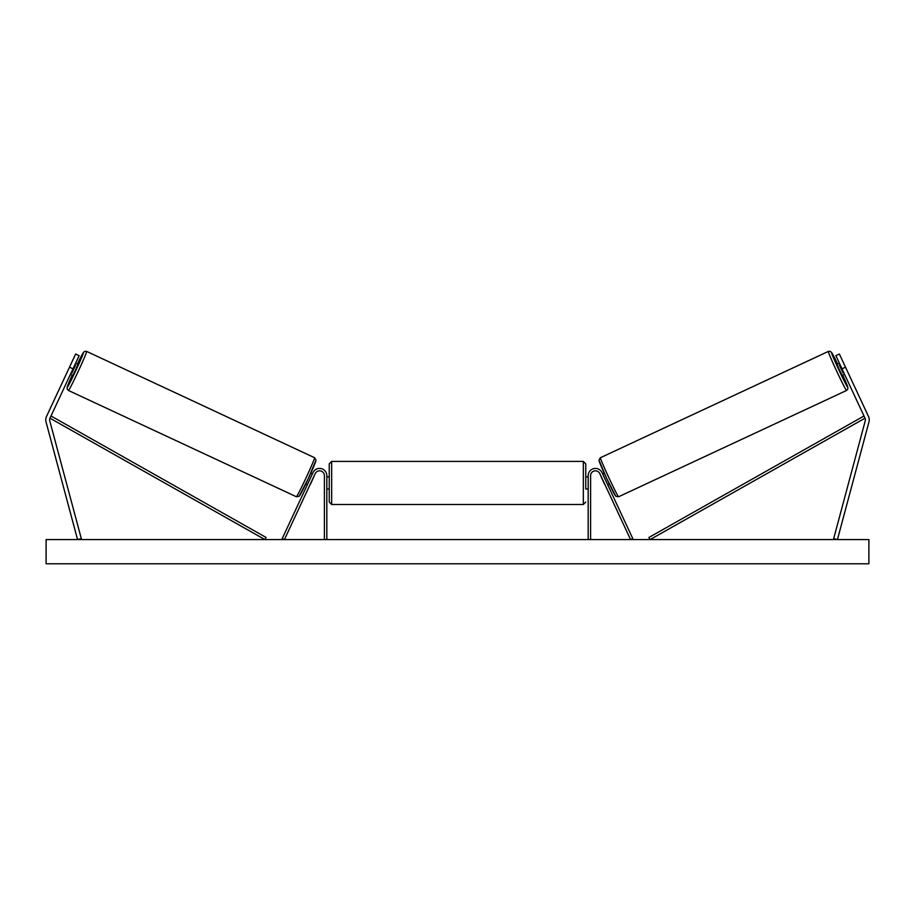 <?xml version="1.0" encoding="UTF-8"?>
<svg xmlns="http://www.w3.org/2000/svg" width="915" height="915" viewBox="0 0 915 915"><rect width="100%" height="100%" fill="white"/><g stroke="black" fill="none" stroke-linecap="round" stroke-linejoin="round"><path stroke-width="1.37" d="M45.75 419.825A7.743 7.743 0 0 0 46.013 421.838L77.558 539.576L81.298 538.569L49.753 420.831A3.877 3.877 0 0 1 49.982 418.189L264.915 539.576L266.105 537.471L51.171 416.085L49.982 418.189L73.006 368.825L69.494 367.19L46.471 416.554A7.743 7.743 0 0 0 45.75 419.825M69.494 367.19L75.636 354.025L79.136 355.672L73.006 368.825M868.529 416.554A7.743 7.743 0 0 1 868.987 421.838L837.442 539.576L833.702 538.569L865.247 420.831A3.877 3.877 0 0 0 865.018 418.189L650.085 539.576L648.895 537.471L863.829 416.085L865.018 418.189L841.994 368.825L845.506 367.19L868.529 416.554M845.506 367.19L839.364 354.025L835.864 355.672L841.994 368.825M588.173 539.576L588.173 475.686A7.263 7.263 0 0 1 602.024 472.62L632.768 538.558L630.572 539.576L599.828 473.638A4.838 4.838 0 0 0 590.598 475.686L590.598 539.576M326.827 539.576L326.827 475.686A7.263 7.263 0 0 0 312.976 472.62L282.232 538.558L284.428 539.576L315.172 473.638A4.838 4.838 0 0 1 324.402 475.686L324.402 539.576M331.665 504.485L329.24 502.06L329.24 463.825L331.665 461.412L331.665 504.485L583.335 504.485L583.335 461.412L585.76 463.825L585.76 488.999L588.173 488.999M588.173 476.898L585.76 476.898L585.76 463.825M326.827 487.146L326.827 478.751M588.173 487.146L588.173 478.751M585.76 482.948L585.76 488.999M68.442 390.465L67.172 389.069L67.172 387.205L72.205 375.127A19.123 0.686 -65 0 0 67.275 387.251A19.123 0.686 -65 0 0 75.979 370.209A19.123 0.686 -65 0 0 83.437 352.595A19.123 0.686 -65 0 0 77.317 364.159L83.334 352.55L84.775 351.337L86.651 351.417A21.537 0.778 115 0 1 78.255 371.273A21.537 0.778 115 0 1 68.442 390.465L296.391 496.754A21.537 0.778 -65 0 0 306.193 477.561A21.537 0.778 -65 0 0 314.6 457.717L316.007 460.154L308.309 478.545L299.148 496.296L296.391 496.754M86.651 351.417L314.6 457.717M70.444 374.304L72.8 375.402L75.556 370.015L77.912 364.433L75.556 363.347M75.522 365.36L71.965 372.977L75.522 365.36L74.778 365.016M71.233 372.634L71.965 372.977M305.724 484.024L307.314 484.767M310.299 484.104L309.51 485.785M308.103 483.086L311.649 475.48M313.845 476.498L314.623 474.816M310.837 473.055L312.427 473.798M310.437 484.172L313.982 476.566M868.895 539.576L46.105 539.576L46.105 563.777L868.895 563.777L868.895 539.576M846.558 390.465L847.828 389.069L847.828 387.205L842.795 375.127A19.123 0.686 -115 0 1 847.725 387.251A19.123 0.686 -115 0 1 839.021 370.209A19.123 0.686 -115 0 1 831.563 352.595A19.123 0.686 -115 0 1 837.683 364.159L831.666 352.55L830.225 351.337L828.35 351.417A21.537 0.778 65 0 0 836.745 371.273A21.537 0.778 65 0 0 846.558 390.465L618.609 496.754A21.537 0.778 -115 0 1 608.807 477.561A21.537 0.778 -115 0 1 600.4 457.717L598.993 460.154L606.691 478.545L615.852 496.296L618.609 496.754M828.35 351.417L600.4 457.717M844.556 374.304L842.2 375.402L839.444 370.015L837.088 364.433L839.444 363.347M609.276 484.024L607.686 484.767M604.163 473.055L602.573 473.798M600.377 474.816L601.155 476.498M606.897 483.086L603.351 475.48M605.49 485.785L604.701 484.104M604.563 484.172L601.018 476.566M843.767 372.634L843.035 372.977L839.478 365.36L843.035 372.977M839.478 365.36L840.222 365.016M315.767 460.931A19.123 0.686 115 0 1 308.309 478.556A19.123 0.686 115 0 1 299.605 495.587M599.233 460.931A19.123 0.686 65 0 0 606.691 478.556A19.123 0.686 65 0 0 615.395 495.587M331.665 461.412L583.335 461.412M326.827 476.898L329.24 476.898M326.827 488.999L329.24 488.999M583.335 504.485L585.76 502.06"/></g></svg>
